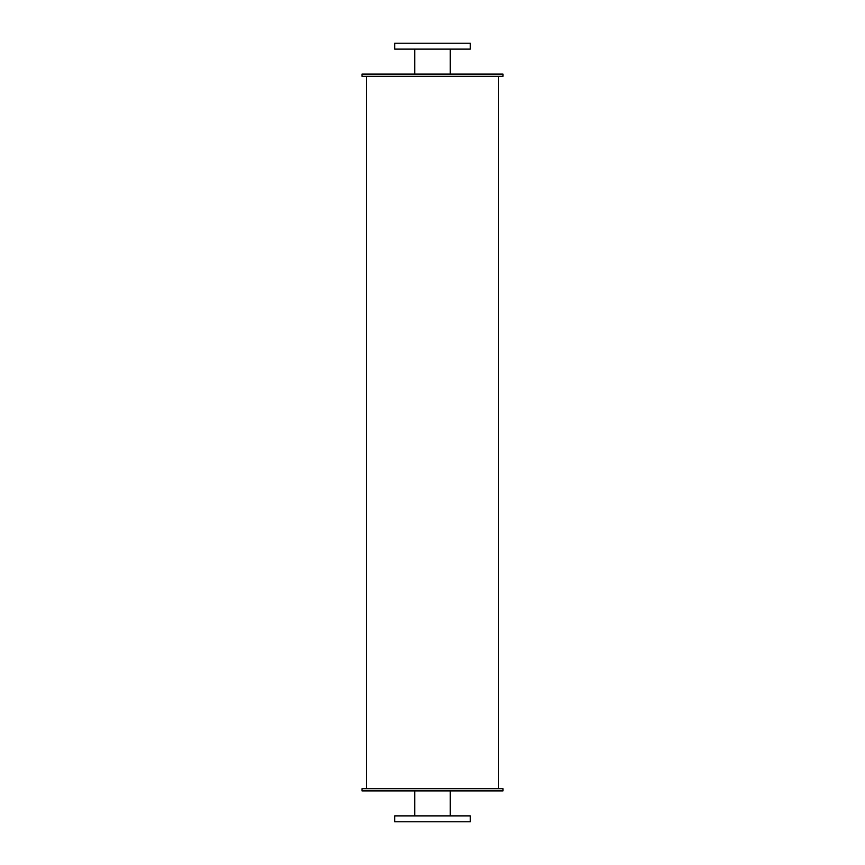 <?xml version="1.0" encoding="UTF-8"?>
<svg xmlns="http://www.w3.org/2000/svg" width="865" height="865" viewBox="0 0 865 865"><rect width="100%" height="100%" fill="white"/><g stroke="black" fill="none" stroke-linecap="round" stroke-linejoin="round"><path stroke-width="1.3" d="M450.276 49.121L450.276 74.098M394.678 49.121L470.322 49.121L470.322 43.25L394.678 43.25L394.678 49.121M450.276 790.902L450.276 815.879M394.678 821.75L470.322 821.75L470.322 815.879L394.678 815.879L394.678 821.75M361.992 76.304L503.008 76.304L503.008 74.098L361.992 74.098L361.992 76.304M361.992 790.902L503.008 790.902L503.008 788.696L361.992 788.696L361.992 790.902M498.597 76.304L498.597 788.696M414.724 49.121L414.724 74.098M414.724 790.902L414.724 815.879M366.403 76.304L366.403 788.696"/></g></svg>

